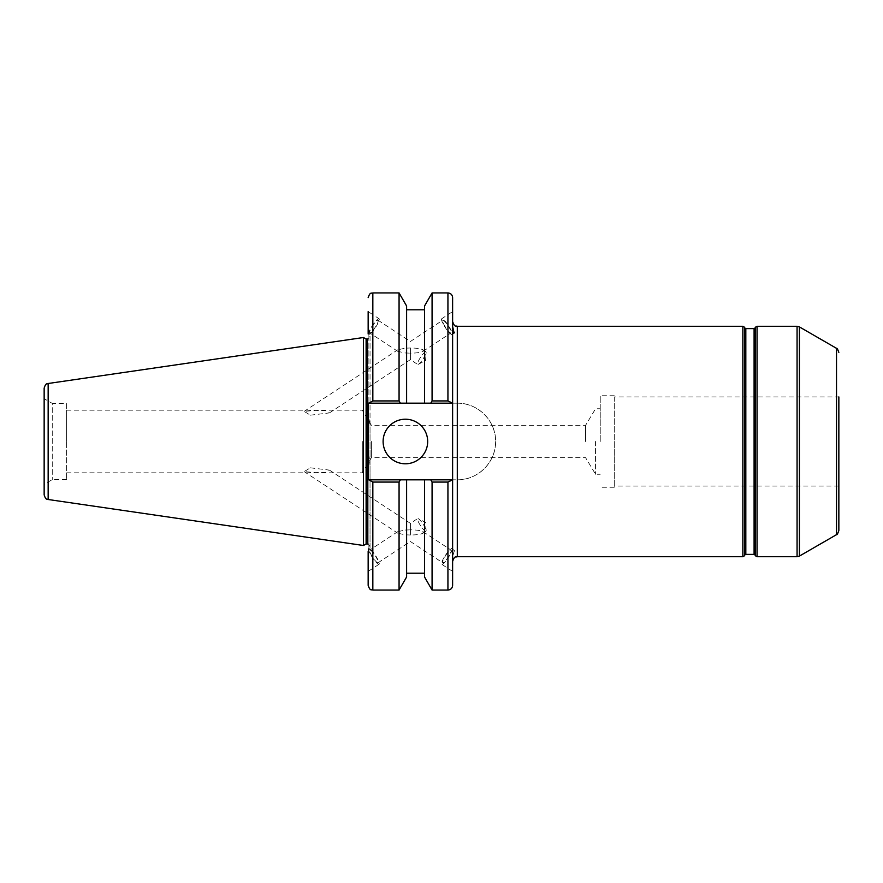 <?xml version="1.0" encoding="UTF-8"?>
<svg xmlns="http://www.w3.org/2000/svg" width="883" height="883" viewBox="0 0 883 883"><rect width="100%" height="100%" fill="white"/><g stroke="black" fill="none" stroke-linecap="round" stroke-linejoin="round"><path stroke-width="0.66" stroke-dasharray="4.42 3.31" d="M452.615 467.813L452.615 561.4L452.615 556.533L454.436 550.683C453.829 549.436 453.222 549.656 452.615 551.345L452.615 479.822L457.295 479.822C477.88 480.242 496.025 462.107 495.606 441.5C496.025 420.893 477.88 402.758 457.295 403.178L452.615 403.178L452.615 311.589L441.721 318.752A9.36 1.832 -123.3 0 1 447.637 324.447A9.36 1.832 -123.3 0 1 452.228 333.774A9.36 1.832 -123.3 0 1 452.008 334.392A9.36 1.832 -123.3 0 1 446.092 328.697A9.36 1.832 -123.3 0 1 441.5 319.37A9.36 1.832 -123.3 0 1 441.721 318.752M452.615 311.589L452.615 415.187M454.436 550.683L452.008 548.608A9.36 1.832 -56.7 0 0 446.092 554.303A9.36 1.832 -56.7 0 0 441.5 563.63A9.36 1.832 -56.7 0 0 441.721 564.248A9.36 1.832 -56.7 0 0 447.637 558.553A9.36 1.832 -56.7 0 0 452.228 549.226A9.36 1.832 -56.7 0 0 452.008 548.608M452.615 551.345L452.615 556.533M447.935 590.054L447.935 482.074L452.615 479.822L452.615 585.374M452.615 297.626L452.615 403.178L447.935 400.926L447.935 292.946M457.295 326.28L457.295 403.178A38.322 38.322 0 0 1 495.606 441.5A38.322 38.322 0 0 1 457.295 479.822L452.615 479.822M614.27 396.931L614.27 487.239L614.27 396.931L838.85 396.931L838.85 530.617M838.85 441.5L838.85 486.069L838.85 441.5M371.401 441.5L371.401 457.681L371.401 441.5M585.595 441.5L585.595 425.319L585.595 441.5M595.55 441.5L595.55 474.248L595.55 441.5M600.23 441.5L600.23 395.761L600.23 441.5M405.021 530.054L410.385 529.833L410.385 523.343L410.385 535.021L405.021 534.8L397.714 533.166L397.714 531.687L405.021 530.054M310.441 467.824L329.48 470.109L325.33 472.35L315.584 472.648L304.138 471.599L310.441 467.824M445.098 556.422A7.583 1.49 123.3 0 1 451.036 550.087A7.583 1.49 123.3 0 1 448.63 556.422A7.583 1.49 123.3 0 1 442.692 562.758A7.583 1.49 123.3 0 1 445.098 556.422M410.385 529.833L410.385 535.021C416.677 534.943 420.904 534.325 423.056 533.166L423.056 531.687C420.904 530.517 416.677 529.91 410.385 529.833M420.054 524.899A7.583 1.49 -123.3 0 1 417.648 518.564A7.583 1.49 -123.3 0 1 418.299 518.663A7.583 1.49 -123.3 0 1 423.586 524.899A7.583 1.49 -123.3 0 1 426.158 530.606A7.583 1.49 -123.3 0 1 425.981 531.235A7.583 1.49 -123.3 0 1 420.054 524.899M372.14 556.422A7.583 1.49 -123.3 0 1 369.734 550.087A7.583 1.49 -123.3 0 1 375.672 556.422A7.583 1.49 -123.3 0 1 378.079 562.758A7.583 1.49 -123.3 0 1 372.14 556.422M379.271 563.63A9.36 1.832 -123.3 0 1 379.05 564.248A9.36 1.832 -123.3 0 1 373.134 558.553A9.36 1.832 -123.3 0 1 368.542 549.226A9.36 1.832 -123.3 0 1 368.763 548.608A9.36 1.832 -123.3 0 1 374.679 554.303A9.36 1.832 -123.3 0 1 379.271 563.63M368.156 549.48L368.156 571.411L368.156 549.48M410.385 349.414L410.385 353.167C416.677 353.09 420.904 352.483 423.056 351.313L423.056 349.834C420.904 348.675 416.677 348.057 410.385 347.979L410.385 349.414M445.098 326.578A7.583 1.49 -123.3 0 1 442.692 320.242A7.583 1.49 -123.3 0 1 448.63 326.578A7.583 1.49 -123.3 0 1 451.036 332.913A7.583 1.49 -123.3 0 1 445.098 326.578M410.385 351.732L410.385 359.657L410.385 353.167L405.021 352.946L397.714 351.313L397.714 349.834L405.021 348.2L410.385 347.979L410.385 351.732M310.441 415.176L329.48 412.891L325.33 410.65L315.584 410.352L304.138 411.401L310.441 415.176M372.14 326.578A7.583 1.49 123.3 0 1 378.079 320.242A7.583 1.49 123.3 0 1 375.672 326.578A7.583 1.49 123.3 0 1 369.734 332.913A7.583 1.49 123.3 0 1 372.14 326.578M420.054 358.101A7.583 1.49 -56.7 0 0 417.648 364.436A7.583 1.49 -56.7 0 0 418.299 364.337A7.583 1.49 -56.7 0 0 423.586 358.101A7.583 1.49 -56.7 0 0 426.158 352.394A7.583 1.49 -56.7 0 0 425.981 351.765A7.583 1.49 -56.7 0 0 420.054 358.101M379.271 319.37A9.36 1.832 -56.7 0 0 379.05 318.752A9.36 1.832 -56.7 0 0 373.134 324.447A9.36 1.832 -56.7 0 0 368.542 333.774A9.36 1.832 -56.7 0 0 368.763 334.392A9.36 1.832 -56.7 0 0 374.679 328.697A9.36 1.832 -56.7 0 0 379.271 319.37M368.156 333.52L368.156 311.589L368.156 333.52M614.27 441.5L614.27 486.069L614.27 441.5M362.306 441.5L362.306 472.813L362.306 441.5M66.611 441.5L66.611 410.187L66.611 441.5M452.615 403.178L368.156 403.178L368.156 311.589L379.05 318.752M424.535 576.996L424.535 479.822L424.535 573.21L424.535 479.822L451.941 479.822M368.156 585.374L368.156 479.822L406.61 479.822L406.61 576.996M368.829 479.822L372.836 482.074L372.836 590.054M372.836 292.946L372.836 400.926L368.156 403.178L368.156 411.368L368.156 331.544L368.763 334.392M457.295 403.178L368.156 403.178L368.156 551.456L370.032 548.211L370.032 455.849L368.156 471.632M372.836 400.926L399.072 400.926L400.385 403.178L368.829 403.178M399.072 400.926L399.072 292.946M44.15 494.877L44.15 388.123M44.15 398.686L44.15 484.314L44.15 398.686L52.252 403.365L52.252 479.635L52.252 403.365L66.611 403.365L66.611 479.635L66.611 403.365M363.476 545.484L363.476 337.516M400.385 479.822L399.072 482.074L372.836 482.074M447.935 482.074L432.074 482.074L430.772 479.822M432.074 590.054L432.074 482.074M406.61 306.004L406.61 403.178L406.61 309.79L406.61 403.178L400.385 403.178M451.941 403.178L424.535 403.178L424.535 306.004M430.772 403.178L432.074 400.926L447.935 400.926M432.074 400.926L432.074 292.946M383.112 441.5A22.285 22.285 0 0 0 405.396 463.785A22.285 22.285 0 0 0 427.681 441.5A22.285 22.285 0 0 0 405.396 419.215A22.285 22.285 0 0 0 383.112 441.5M368.156 411.368L370.032 427.151L370.032 455.849M424.535 403.178L424.535 309.79L424.535 403.178M370.032 427.151L370.032 548.211M370.032 336.224L370.032 546.776L370.032 336.224C368.63 338.895 367.703 339.834 367.229 339.039L367.229 543.961C367.692 543.166 368.63 544.105 370.032 546.776M399.072 590.054L399.072 482.074M66.611 479.635L52.252 479.635L44.15 484.314M366.114 543.961L366.114 339.039M457.295 479.822L457.295 556.72M742.846 556.72L742.846 326.28M836.51 534.668L836.51 348.332M799.413 326.909L799.413 556.091M797.073 556.72L797.073 326.28M757.062 326.28L757.062 556.72M754.899 328.156L754.899 554.844M754.093 554.381L754.093 328.619M745.815 328.619L745.815 554.381M755.44 555.782L755.44 327.218M744.998 554.844L744.998 328.156M744.468 327.218L744.468 555.782M48.157 383.498L48.157 499.502M66.611 472.813L362.306 472.813L371.401 457.681L585.595 457.681L595.55 474.248L600.23 474.248M66.611 410.187L362.306 410.187L371.401 425.319L585.595 425.319L595.55 408.752L600.23 408.752M304.138 471.599L397.714 533.166M329.48 470.12L410.385 523.343L417.648 518.564M378.079 562.758L410.385 541.5L442.692 562.758M423.056 531.687L451.036 550.087M452.615 571.411L441.721 564.248M425.981 531.235L423.056 533.166M426.158 530.606L425.551 522.449L418.299 518.663M397.714 531.687L369.734 550.087M368.763 548.608L368.156 549.005M379.05 564.248L368.156 571.411M423.056 351.313L451.036 332.913M378.079 320.242L410.385 341.5L442.692 320.242M329.48 412.88L410.385 359.657L417.648 364.436M304.138 411.401L397.714 349.834M397.714 351.313L369.734 332.913M454.116 333.001L452.008 334.392M418.299 364.337L425.551 360.551L426.158 352.394M425.981 351.765L423.056 349.834M614.27 395.761L600.23 395.761M614.27 487.239L600.23 487.239M838.85 486.069L614.27 486.069M370.032 334.789L368.156 331.544"/><path stroke-width="1.32" d="M452.615 326.467L454.116 333.001M454.436 332.317C453.829 333.564 453.222 333.344 452.615 331.655M368.156 551.456L368.156 585.374C370.363 591.753 371.434 589.149 372.836 590.054L372.836 482.074L399.072 482.074L399.072 590.054L406.61 576.996L406.61 479.822L424.535 479.822L368.156 479.822L368.156 403.178L424.535 403.178L424.535 306.004L432.074 292.946L447.935 292.946L447.935 400.926L452.615 403.178L452.615 479.822L447.935 482.074L447.935 590.054C450.772 589.778 452.339 588.221 452.615 585.374L452.615 479.822M452.615 403.178L452.615 297.626C452.339 294.779 450.772 293.222 447.935 292.946M838.85 352.383C837.691 349.193 836.907 347.836 836.51 348.332L836.51 534.668C836.907 535.164 837.691 533.807 838.85 530.617L838.85 396.931M368.829 403.178L372.836 400.926L372.836 292.946L399.072 292.946L406.61 306.004L406.61 403.178L451.941 403.178M447.935 400.926L432.074 400.926L430.772 403.178M451.941 479.822L424.535 479.822L424.535 576.996L432.074 590.054L447.935 590.054M372.836 482.074L368.829 479.822M368.156 311.589L368.156 333.995M399.072 482.074L400.385 479.822M399.072 292.946L399.072 400.926L372.836 400.926M400.385 403.178L399.072 400.926M44.15 441.5L44.15 494.877C46.093 500.849 47.02 498.542 48.157 499.502L48.157 383.498C47.02 384.458 46.093 382.151 44.15 388.123L44.15 441.5M48.157 383.498L363.476 337.516L363.476 545.484L48.157 499.502M430.772 479.822L432.074 482.074L447.935 482.074M432.074 482.074L432.074 590.054M432.074 292.946L432.074 400.926M383.112 441.5A22.285 22.285 0 0 1 405.396 419.215A22.285 22.285 0 0 1 427.681 441.5A22.285 22.285 0 0 1 405.396 463.785A22.285 22.285 0 0 1 383.112 441.5M363.476 337.516L366.114 339.039L366.114 543.961L363.476 545.484M366.114 339.039L367.229 339.039L367.229 543.961L366.114 543.961M754.093 554.381L754.899 554.844L754.899 328.156L754.093 328.619L754.093 554.381L745.815 554.381L745.815 328.619L744.998 328.156L744.468 555.782L744.468 327.218L742.846 326.28L742.846 556.72L457.295 556.72L457.295 326.28C456.003 325.397 454.933 328.079 452.615 321.6M799.413 441.5L799.413 326.909L797.073 326.28L797.073 556.72L799.413 556.091L799.413 441.5M757.062 441.5L757.062 326.28L755.44 327.218L755.44 555.782L757.062 556.72L757.062 441.5M742.846 326.28L457.295 326.28M457.295 556.72C455.904 557.615 454.833 554.999 452.615 561.4M836.51 348.332L799.413 326.909M836.51 534.668L799.413 556.091M797.073 326.28L757.062 326.28M797.073 556.72L757.062 556.72M754.093 328.619L745.815 328.619M754.899 554.844L755.44 555.782M754.899 328.156L755.44 327.218M745.815 554.381L744.998 554.844M744.998 328.156L744.468 327.218M742.846 556.72L744.468 555.782M372.836 292.946C371.456 293.84 370.385 291.224 368.156 297.626M406.61 309.79L424.535 309.79M372.836 590.054L399.072 590.054M406.61 573.21L424.535 573.21M367.229 543.961L368.156 544.127M367.229 339.039L368.156 338.873"/></g></svg>
